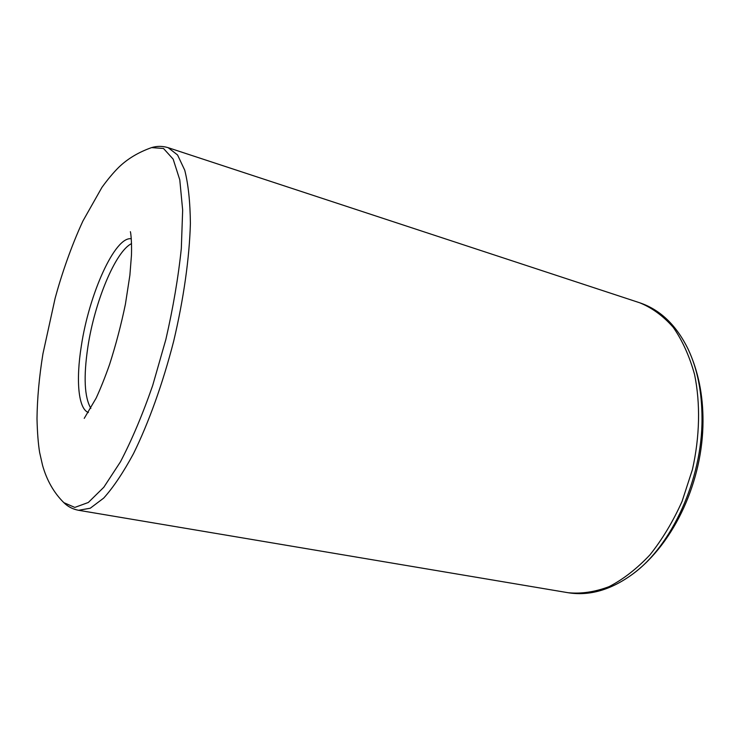 <?xml version="1.0" encoding="UTF-8"?>
<svg xmlns="http://www.w3.org/2000/svg" width="740" height="740" viewBox="0 0 740 740"><rect width="100%" height="100%" fill="white"/><g stroke="black" fill="none" stroke-linecap="round" stroke-linejoin="round"><path stroke-width="1.11" d="M151.598 147.602L163.503 148.481L173.16 159.137L179.783 179.848L182.66 210.105L181.319 248.492C178.285 277.435 173.132 307.775 165.853 339.493L152.69 385.485C142.552 414.641 131.803 440.087 120.454 461.815L103.813 487.244L88.31 502.488L74.796 507.418L63.853 502.654C53.909 492.831 46.805 480.38 42.55 465.321L39.636 452.482C38.212 443.769 37.333 432.502 37 418.692C37.24 398.425 39.22 376.789 42.939 353.776L55.139 298.211C61.337 275.317 71.096 246.475 82.963 220.927L101.935 187.387C107.651 179.496 113.201 172.855 118.594 167.462C127.4 158.887 138.399 152.264 151.598 147.602C157.037 145.937 162.569 145.965 168.184 147.695L177.572 154.984L184.741 170.2C188.284 184.223 190.162 201.946 190.393 223.397C189.459 257.788 183.659 299.071 173.623 341.408C162.781 383.551 148.675 422.79 133.487 453.657C123.293 472.527 113.368 487.336 103.711 498.085L90.271 508.214L78.579 510.295L568.061 592.712C589.521 596.172 611.111 589.919 632.83 573.981C671.865 545.63 702.334 479.159 702.02 418.655C701.982 392.071 697.413 369.029 688.302 349.53C676.508 325.304 660.321 309.718 639.721 302.78C652.014 307.775 663.188 315.943 673.224 327.293C682.345 340.391 689.449 356.097 694.546 374.403C700.502 403.337 699.855 436.563 692.409 469.623L682.058 501.433C673.03 521.534 662.328 539.349 649.942 554.87C636.909 568.699 623.302 579.291 609.131 586.626C594.96 591.991 581.27 594.026 568.061 592.712M88.393 412.522C78.274 408.924 75.813 380.249 81.317 346.07C89.013 294.187 115.015 235.968 131.322 238.78M90.853 408.36C84.425 397.315 83.426 376.882 87.857 347.06C94.572 302.114 115.385 251.369 131.572 243.608M130.406 231.814L130.37 231.676C130.795 232.739 131.877 241.684 131.47 255.087L129.888 275.197L125.412 304.205C121.11 324.906 115.819 345.025 109.548 364.552C105.099 377.178 100.622 388.389 96.117 398.175L84.231 418.368M168.184 147.695L639.721 302.78M78.579 510.295C72.797 509.203 67.886 506.66 63.853 502.654M688.302 349.53C698.19 370.999 703.093 394.92 703 421.273C702.908 480.316 674.889 542.642 632.83 573.981"/></g></svg>

